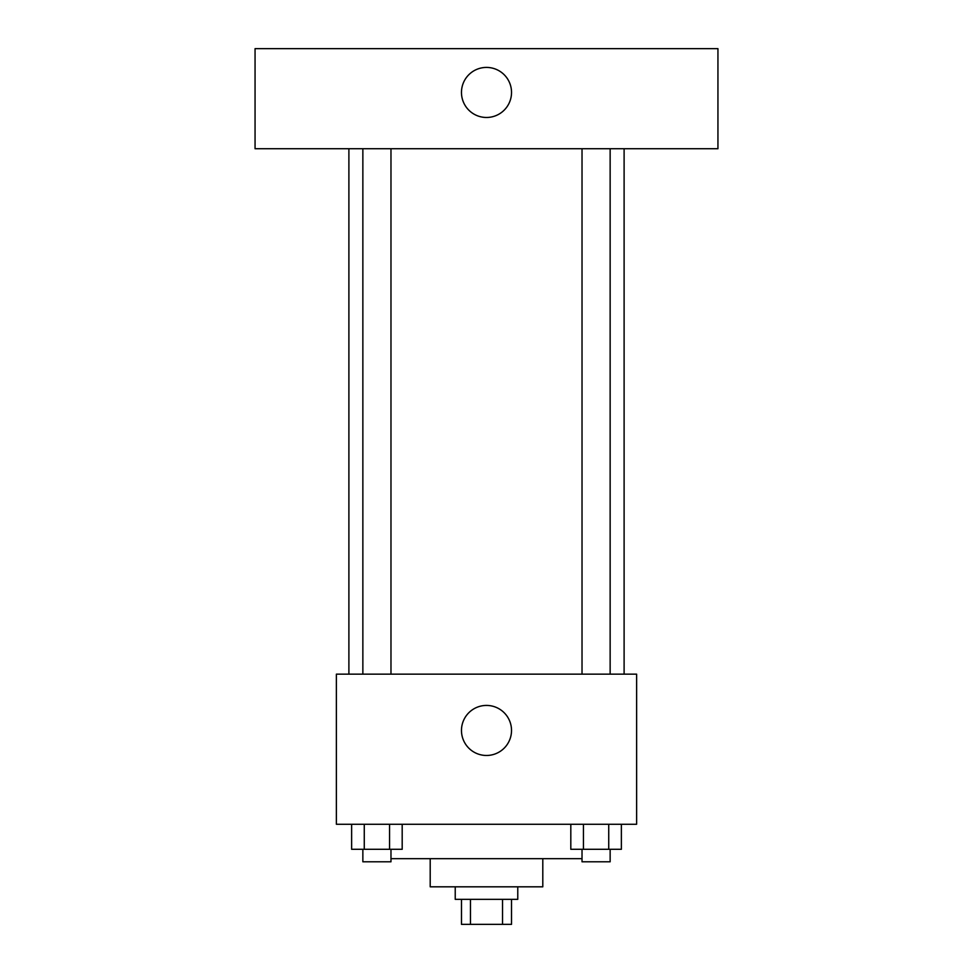 <?xml version="1.0" encoding="UTF-8"?>
<svg xmlns="http://www.w3.org/2000/svg" width="973" height="973" viewBox="0 0 973 973"><rect width="100%" height="100%" fill="white"/><g stroke="black" fill="none" stroke-linecap="round" stroke-linejoin="round"><path stroke-width="1.46" d="M502.542 899.332L502.542 924.35L461.482 924.35L461.482 899.332M502.542 924.35L511.518 924.35L511.518 899.332M517.77 886.817L517.77 899.332L455.23 899.332L455.23 886.817M470.458 899.332L470.458 924.35M542.8 858.673L542.8 886.817L430.2 886.817L430.2 858.673M582.024 858.673L390.976 858.673M636.622 824.265L336.378 824.265L336.378 674.155L636.622 674.155L636.622 824.265M511.518 730.443A25.018 25.018 0 0 1 473.985 752.117A25.018 25.018 0 0 1 473.985 708.782A25.018 25.018 0 0 1 511.518 730.443M624.107 148.735L624.107 674.155M582.024 674.155L582.024 148.735M390.976 148.735L390.976 674.155M717.94 148.735L255.06 148.735L255.06 48.65L717.94 48.65L717.94 148.735M486.5 67.417A25.018 25.018 0 0 1 508.174 104.95A25.018 25.018 0 0 1 464.826 104.95A25.018 25.018 0 0 1 486.5 67.417M621.37 824.265L621.37 849.295L570.81 849.295L570.81 824.265M608.733 824.265L608.733 849.295M583.447 824.265L583.447 849.295M610.144 849.295L610.144 861.798L582.024 861.798L582.024 849.295M402.19 824.265L402.19 849.295L351.63 849.295L351.63 824.265M389.553 824.265L389.553 849.295M364.267 824.265L364.267 849.295M390.976 849.295L390.976 861.798L362.856 861.798L362.856 849.295M348.893 148.735L348.893 674.155M610.144 674.155L610.144 148.735M362.856 148.735L362.856 674.155"/></g></svg>
